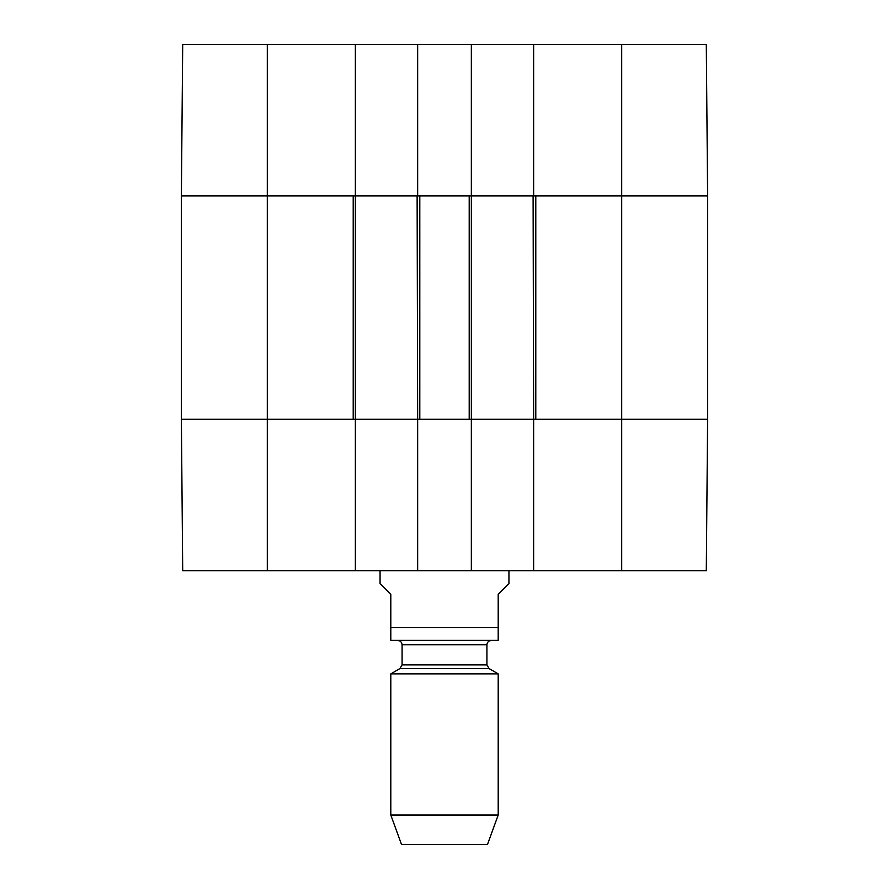 <?xml version="1.0" encoding="UTF-8"?>
<svg xmlns="http://www.w3.org/2000/svg" width="889" height="889" viewBox="0 0 889 889"><rect width="100%" height="100%" fill="white"/><g stroke="black" fill="none" stroke-linecap="round" stroke-linejoin="round"><path stroke-width="1.33" d="M621.7 44.45L621.7 419.264L707.622 419.264L535.789 419.264L535.789 195.88L707.622 195.88L706.299 44.45L533.633 44.45L533.633 195.88L707.622 195.88L707.622 419.264L706.299 570.694L471.348 570.694L471.348 419.264L417.652 419.264L417.652 570.694L471.348 570.694M355.367 44.45L182.701 44.45L181.378 195.88L355.367 195.88L355.367 44.45L417.652 44.45L417.652 195.88L471.348 195.88L471.348 44.45L417.652 44.45M471.348 44.45L533.633 44.45M267.3 570.694L267.3 195.88L181.378 195.88L181.378 419.264L267.3 419.264L181.378 419.264L182.701 570.694L355.367 570.694L355.367 419.264L267.3 419.264L353.211 419.264L353.211 195.88L267.3 195.88L267.3 44.45M621.7 570.694L621.7 419.264L533.633 419.264L533.633 570.694M417.652 570.694L355.367 570.694M355.367 419.264L355.367 195.88M355.9 195.88L417.119 195.88L417.652 419.264M419.797 195.88L469.203 195.88L469.203 419.264L419.797 419.264L419.797 195.88M471.348 419.264L471.348 195.88M471.881 195.88L533.1 195.88L533.633 419.264M533.1 419.264L471.881 419.264M417.119 419.264L355.9 419.264M707.622 195.88L707.622 419.264M380.059 570.694L380.059 583.573L390.804 594.319L390.804 640.313L390.804 627.612L498.196 627.612L498.196 640.313L498.196 594.319L508.941 583.573L508.941 570.694M498.196 640.313L390.804 640.313M390.804 815.046L401.539 844.55L487.461 844.55L498.196 815.046L498.196 673.862L390.804 673.862L390.804 815.046L498.196 815.046M397.783 640.502C400.394 640.747 401.828 642.18 402.084 644.792L402.084 664.872L399.928 668.584L390.804 673.862M399.928 668.584L489.072 668.584L498.196 673.862M402.084 664.872L486.916 664.872L489.072 668.584M402.084 644.792L486.916 644.792C487.15 642.214 488.583 640.78 491.217 640.502M486.916 664.872L486.916 644.792"/></g></svg>

